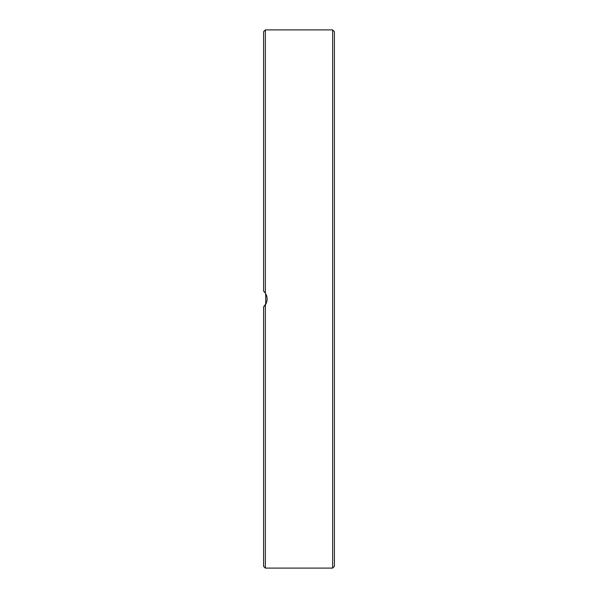 <?xml version="1.0" encoding="UTF-8"?>
<svg xmlns="http://www.w3.org/2000/svg" width="598" height="598" viewBox="0 0 598 598"><rect width="100%" height="100%" fill="white"/><g stroke="black" fill="none" stroke-linecap="round" stroke-linejoin="round"><path stroke-width="0.9" d="M334.409 418.839L334.409 355.773M334.409 333.131L334.409 182.607M334.409 265.766L334.409 242.227M334.409 77.254L334.409 60.981M334.409 537.019L334.409 525.253M265.228 292.93L265.714 293.708L265.714 304.292L263.591 306.916L266.26 303.216M266.992 300.704L267.134 298.813M267.007 297.378L266.282 294.844M265.624 293.543L264.077 291.54M265.363 293.125L265.363 29.9L263.591 31.672L263.591 291.084L265.363 293.125C267.725 297.042 267.725 300.958 265.363 304.875L263.591 306.916L263.591 566.328L265.363 568.1L265.363 304.875M334.409 159.075L334.409 118.965M334.409 479.035L334.409 438.925M334.409 299L334.409 31.672L332.638 29.9L332.638 568.1L334.409 566.328L334.409 299M265.363 568.1L332.638 568.1M265.363 29.9L332.638 29.9"/></g></svg>
